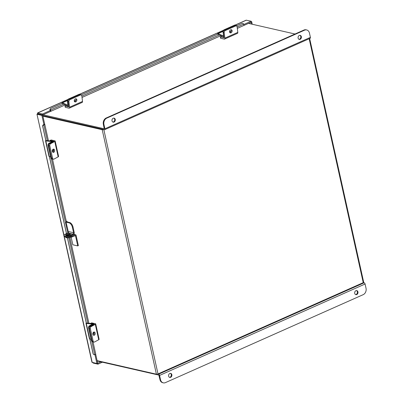 <?xml version="1.0" encoding="UTF-8"?>
<svg xmlns="http://www.w3.org/2000/svg" width="403" height="403" viewBox="0 0 403 403"><rect width="100%" height="100%" fill="white"/><g stroke="black" fill="none" stroke-linecap="round" stroke-linejoin="round"><path stroke-width="0.6" d="M97.108 360.64L156.404 374.191A1.164 0.363 167.5 0 0 158.001 373.944L363.239 282.659L309.166 38.738M103.662 129.524A1.164 0.363 -12.5 0 1 102.206 129.711L42.909 116.165M103.218 129.333L42.789 115.616L104.448 129.701A1.164 0.605 -114 0 0 104.679 129.685A1.164 0.605 -114 0 0 104.896 128.779L103.939 124.472L103.354 124.336L104.241 128.784L43 114.79M309.655 38.522L363.687 282.251A1.164 0.363 167.5 0 1 363.239 282.659M50.471 111.445L50.476 111.465A1.108 0.579 -114 0 0 50.577 111.419A1.108 0.579 -114 0 0 50.582 110.019L50.143 110.306L50.471 111.445L42.713 114.915L38.013 113.842L37.424 113.822L37.187 114.306L41.887 115.384L42.658 115.036L44.708 124.275L43.821 124.628M243.79 24.477L251.104 21.223L251.311 22.145L243.664 25.545M235.292 25.006L246.157 20.175L251.104 21.223M67.966 99.425L37.59 112.936L42.506 113.999L50.274 110.543M42.506 113.999L42.713 114.915M43.932 124.618L41.887 115.384M64.001 235.266L36.965 114.185L91.965 362.282L96.901 363.536L94.917 354.595M96.901 363.536L97.672 363.189L95.677 354.202M37.424 113.822L37.811 112.926L37.963 113.963L42.658 115.036M102.387 362.201L97.969 364.166L97.763 363.244L100.886 361.859M92.695 362.574L93.269 363.093L97.969 364.166M38.013 113.978L37.187 114.306M93.269 363.093L93.179 362.685M251.195 21.631L251.689 21.742L252.243 24.24M250.963 22.296L251.346 24.039M251.689 21.742L251.26 21.933M48.431 140.758L44.804 124.391A1.108 0.343 -12.5 0 1 43.851 124.955L43.786 124.97A1.325 1.259 157.3 0 0 42.773 126.512L42.653 126.225A1.325 1.259 -22.7 0 1 43.665 124.683L43.811 124.592M95.612 353.96A1.108 0.343 167.5 0 1 95.723 354.071A1.108 0.343 167.5 0 1 94.77 354.635L94.705 354.65A1.325 1.259 157.3 0 1 93.209 353.93L93.088 353.643A1.325 1.259 -22.7 0 1 93.022 353.436L93.143 353.728A1.325 1.259 157.3 0 0 93.209 353.93M42.773 126.512L45.947 140.843M49.418 156.495L66.515 233.614M67.462 237.876L86.413 323.362M89.884 339.014L93.143 353.728M42.653 126.225L45.897 140.869M49.362 156.485L66.465 233.634M67.407 237.876L86.363 323.387M89.824 339.009L93.022 353.436M236.591 25.782L241.951 23.399A1.325 1.118 49.7 0 1 243.619 24.094L243.649 24.155A1.108 0.579 66 0 1 243.644 25.555A1.108 0.579 66 0 1 243.543 25.58M218.164 33.978L81.084 94.947M62.551 103.188L50.954 108.347A1.325 1.118 49.7 0 0 50.546 109.964M50.143 110.306A1.325 1.118 -130.3 0 1 50.32 108.835L50.723 108.493M53.161 149.206A1.657 1.169 -83.6 0 1 53.634 150.042A1.657 1.169 -83.6 0 1 52.828 152.198M52.355 151.357A1.657 1.169 96.4 0 0 53.297 152.405A1.657 1.169 96.4 0 0 54.607 150.153A1.657 1.169 96.4 0 0 53.664 149.105A1.657 1.169 96.4 0 0 52.355 151.357M49.811 145.836L52.541 158.147A1.657 1.169 96.4 0 0 53.483 159.195A1.657 1.169 96.4 0 0 54.007 159.084L58.173 156.853A1.501 0.463 167.5 0 0 58.576 156.409L55.166 141.015A1.501 0.463 -12.5 0 1 54.758 141.458L50.597 143.69A1.657 1.169 96.4 0 0 49.811 145.836L48.839 145.725A1.657 1.169 -83.6 0 1 49.624 143.579L53.816 141.312L50.103 140.456L50.214 140.959M55.166 141.015A1.501 0.463 -12.5 0 0 54.868 140.818L51.176 139.977L50.103 140.456M53.483 159.195L52.511 159.084A1.657 1.169 -83.6 0 1 51.569 158.041A1.657 1.169 96.4 0 0 52.511 159.084L51.816 159.009A1.657 1.169 -83.6 0 1 50.879 157.961L52.541 158.147M48.839 145.725L51.569 158.041L48.798 145.538L48.103 145.463L50.879 157.961M75.764 98.79A1.657 1.224 -65.7 0 1 74.893 101.48A1.657 1.224 -65.7 0 1 74.5 101.586M75.371 98.896A1.657 1.224 114.3 0 0 74.278 100.418A1.657 1.224 114.3 0 0 74.872 101.894A1.657 1.224 114.3 0 0 75.739 101.868A1.657 1.224 114.3 0 0 76.837 100.342A1.657 1.224 114.3 0 0 76.238 98.871A1.657 1.224 114.3 0 0 75.371 98.896M64.984 106.049L65.266 107.329L68.958 108.175A1.501 0.781 -114 0 0 69.261 108.15A1.501 0.781 -114 0 0 69.573 107.198L68.893 101.702L68.042 101.319L68.696 106.891L64.984 106.049L66.419 105.41M80.358 95.037L79.507 94.655L69.155 99.259A1.657 1.224 114.3 0 0 68.042 101.319A1.657 1.224 -65.7 0 1 69.155 99.259L70.001 99.642L80.358 95.037A1.657 1.224 114.3 0 1 81.225 95.012A1.657 1.224 114.3 0 1 81.834 95.949L82.514 101.445A1.501 0.781 66 0 1 82.202 102.397L69.261 108.15M70.001 99.642A1.657 1.224 114.3 0 0 68.893 101.702M79.507 94.655A1.657 1.224 -65.7 0 1 80.373 94.629L81.225 95.012M62.616 103.687L67.996 106.12A1.103 0.574 -114 0 0 68.324 106.14A1.103 0.574 -114 0 0 68.555 105.44L68.042 101.319L67.437 101.047L67.926 105.243L62.505 102.805A1.103 0.574 -114 0 0 62.178 102.785A1.103 0.574 -114 0 0 61.946 103.455M74.258 100.543A1.758 1.295 114.3 0 0 74.741 101.012A1.758 1.295 114.3 0 0 75.462 101.052M80.902 94.866A1.657 1.224 114.3 0 0 80.529 94.559A1.657 1.224 114.3 0 0 79.663 94.584L69.155 99.259L68.55 98.982A1.657 1.224 -65.7 0 0 67.437 101.047M75.885 100.342L75.059 100.71A1.758 1.295 -65.7 0 1 74.464 100.821M79.663 94.584L79.059 94.312L68.55 98.982M79.059 94.312A1.657 1.224 -65.7 0 1 79.925 94.287L80.529 94.559M45.801 140.42A1.103 0.343 -12.5 0 0 45.514 140.738A1.103 0.343 -12.5 0 0 45.841 140.899L52.042 141.609L48.889 143.317L49.584 143.397L52.702 141.72A1.103 0.343 -12.5 0 0 53.005 141.398A1.103 0.343 -12.5 0 0 52.672 141.231L46.506 140.541M45.841 140.899L49.292 156.48L50.582 156.621M52.385 151.478A1.758 1.239 96.4 0 0 53.352 149.402M49.584 143.397A1.657 1.169 96.4 0 0 48.798 145.538M52.672 149.649A1.758 1.239 -83.6 0 1 52.304 150.863M48.103 145.463A1.657 1.169 -83.6 0 1 48.889 143.317M49.292 156.48A1.103 0.343 167.5 0 1 48.965 156.319L45.514 140.738M231.055 29.726A1.657 1.224 -65.7 0 1 230.184 32.416A1.657 1.224 -65.7 0 1 229.791 32.522M230.662 29.832A1.657 1.224 114.3 0 0 229.569 31.353A1.657 1.224 114.3 0 0 230.163 32.824A1.657 1.224 114.3 0 0 231.03 32.799A1.657 1.224 114.3 0 0 232.128 31.278A1.657 1.224 114.3 0 0 231.529 29.802A1.657 1.224 114.3 0 0 230.662 29.832M220.275 36.98L220.557 38.265L224.249 39.106A1.501 0.781 -114 0 0 224.552 39.086A1.501 0.781 -114 0 0 224.864 38.134L224.184 32.638L223.333 32.25L223.987 37.822L220.275 36.98L222.028 36.199M223.333 32.25A1.657 1.224 -65.7 0 1 224.446 30.19L225.292 30.578L235.649 25.968A1.657 1.224 114.3 0 1 236.516 25.943A1.657 1.224 114.3 0 1 237.125 26.88L237.805 32.376A1.501 0.781 66 0 1 237.493 33.328L224.552 39.086M225.292 30.578A1.657 1.224 114.3 0 0 224.184 32.638M235.649 25.968L234.798 25.585L224.446 30.19M234.798 25.585A1.657 1.224 -65.7 0 1 235.664 25.56L236.516 25.943M93.713 332.102A1.657 1.169 -83.6 0 1 94.181 332.938A1.657 1.169 -83.6 0 1 93.375 335.095M92.907 334.258A1.657 1.169 96.4 0 0 93.844 335.301A1.657 1.169 96.4 0 0 95.153 333.049A1.657 1.169 96.4 0 0 94.216 332.007A1.657 1.169 96.4 0 0 92.907 334.258M90.363 328.732L93.093 341.049A1.657 1.169 96.4 0 0 94.03 342.092A1.657 1.169 96.4 0 0 94.559 341.986L98.72 339.749A1.501 0.463 167.5 0 0 99.123 339.306L95.713 323.911A1.501 0.463 -12.5 0 1 95.304 324.355L91.143 326.586A1.657 1.169 96.4 0 0 90.363 328.732L89.385 328.621A1.657 1.169 -83.6 0 1 90.171 326.48L94.332 324.249L93.486 324.002M91.698 323.594L90.675 323.478M95.713 323.911A1.501 0.463 -12.5 0 0 95.42 323.715L91.728 322.874L90.65 323.352M94.03 342.092L93.058 341.981A1.657 1.169 -83.6 0 1 92.116 340.938L93.093 341.049M89.385 328.621L92.116 340.938M218.225 34.477L223.605 36.915A1.103 0.574 -114 0 0 223.917 36.94M223.045 31.404L218.114 33.6L223.534 36.038L223.05 31.837A1.657 1.224 -65.7 0 1 224.159 29.777L224.763 30.049L235.271 25.374L234.667 25.102L224.159 29.777M229.71 30.86A1.758 1.295 114.3 0 0 230.355 31.802A1.758 1.295 114.3 0 0 230.838 31.887M236.702 26.059A1.657 1.224 114.3 0 0 236.138 25.349A1.657 1.224 114.3 0 0 235.271 25.374M231.176 31.273L230.667 31.499A1.758 1.295 -65.7 0 1 230.073 31.61M234.667 25.102A1.657 1.224 -65.7 0 1 235.533 25.077L236.138 25.349M218.114 33.6A1.103 0.574 -114 0 0 217.791 33.58A1.103 0.574 -114 0 0 217.555 34.25M86.262 322.939A1.103 0.343 -12.5 0 0 85.975 323.256A1.103 0.343 -12.5 0 0 86.302 323.418L92.509 324.128L89.35 325.841L90.045 325.916L93.169 324.239A1.103 0.343 -12.5 0 0 93.466 323.916A1.103 0.343 -12.5 0 0 93.138 323.755L86.967 323.06M86.302 323.418L89.758 338.999L91.043 339.145M92.861 333.991A1.758 1.239 96.4 0 0 93.828 332.218M90.045 325.916A1.657 1.169 96.4 0 0 89.259 328.057L92.035 340.56L91.34 340.485A1.657 1.169 -83.6 0 0 92.282 341.527L92.368 341.537M89.259 328.057L88.569 327.982L91.34 340.485M88.569 327.982A1.657 1.169 -83.6 0 1 89.35 325.841M89.758 338.999A1.103 0.343 167.5 0 1 89.431 338.837L85.975 323.256M300.17 39.308A2.07 1.647 102.9 0 0 301.409 37.207A2.07 1.647 102.9 0 0 300.2 35.368A2.07 1.647 102.9 0 0 299.313 35.464A2.07 1.647 102.9 0 0 298.069 37.57A2.07 1.647 102.9 0 0 299.278 39.403A2.07 1.647 102.9 0 0 300.17 39.308M298.996 39.303A2.07 1.647 102.9 0 0 299.58 39.177A2.07 1.647 102.9 0 0 300.819 37.257A2.07 1.647 102.9 0 0 299.903 35.338M114.069 122.074A2.07 1.647 102.9 0 0 115.313 119.973A2.07 1.647 102.9 0 0 114.104 118.134A2.07 1.647 102.9 0 0 113.218 118.235A2.07 1.647 102.9 0 0 111.974 120.336A2.07 1.647 102.9 0 0 113.183 122.174A2.07 1.647 102.9 0 0 114.069 122.074M112.9 122.074A2.07 1.647 102.9 0 0 113.485 121.943A2.07 1.647 102.9 0 0 114.719 120.029A2.07 1.647 102.9 0 0 113.807 118.104M295.026 34.018L248.51 23.389M103.354 124.336A4.977 3.959 -77.1 0 1 106.211 117.993L106.795 118.124L304.542 30.18A4.977 3.959 102.9 0 1 306.673 29.948A4.977 3.959 102.9 0 1 309.449 33.071L310.401 37.378A1.164 0.605 66 0 1 310.189 38.285L104.679 129.685M106.795 118.124A4.977 3.959 102.9 0 0 103.939 124.472M304.542 30.18L303.953 30.044L106.211 117.993M303.953 30.044A4.977 3.959 -77.1 0 1 306.089 29.812L306.673 29.948M169.809 373.485A2.07 1.647 102.9 0 0 168.565 375.591A2.07 1.647 102.9 0 0 169.774 377.425A2.07 1.647 102.9 0 0 170.66 377.329A2.07 1.647 102.9 0 0 171.905 375.228A2.07 1.647 102.9 0 0 170.696 373.39A2.07 1.647 102.9 0 0 169.809 373.485M169.487 377.324A2.07 1.647 102.9 0 0 170.071 377.198A2.07 1.647 102.9 0 0 171.31 375.279A2.07 1.647 102.9 0 0 170.393 373.359M355.904 290.719A2.07 1.647 102.9 0 0 354.66 292.825A2.07 1.647 102.9 0 0 355.869 294.658A2.07 1.647 102.9 0 0 356.756 294.563A2.07 1.647 102.9 0 0 358 292.457A2.07 1.647 102.9 0 0 356.791 290.623A2.07 1.647 102.9 0 0 355.904 290.719M355.582 294.558A2.07 1.647 102.9 0 0 356.171 294.427A2.07 1.647 102.9 0 0 357.406 292.513A2.07 1.647 102.9 0 0 356.489 290.588M97.188 361.012L158.847 375.102L159.941 379.591L160.525 379.727L159.573 375.42A1.164 0.605 -114 0 0 158.646 374.18L157.86 373.999M363.365 282.599L364.151 282.78A1.164 0.605 66 0 1 365.078 284.014L366.035 288.326A4.977 3.959 102.9 0 1 363.179 294.669L165.431 382.618A4.977 3.959 102.9 0 1 163.301 382.85L162.716 382.714A4.977 3.959 -77.1 0 1 159.941 379.591M160.525 379.727A4.977 3.959 102.9 0 0 163.301 382.85M69.961 233.745A2.489 0.771 -12.5 0 0 67.165 234.037A2.489 0.771 -12.5 0 0 65.588 235.145A2.489 0.771 -12.5 0 0 66.077 235.473A2.489 0.771 -12.5 0 0 68.873 235.176A2.489 0.771 -12.5 0 0 70.444 234.067A2.489 0.771 -12.5 0 0 69.961 233.745M70.218 234.506A2.489 0.771 -12.5 0 0 70.122 234.481A2.489 0.771 -12.5 0 0 65.981 235.448M73.003 226.99L72.379 227.267A4.181 2.176 -114 0 0 69.049 222.824L69.674 222.547A4.181 2.176 66 0 1 73.003 226.99L74.207 232.435A1.859 1.476 102.9 0 1 73.139 234.803L70.706 235.886A4.181 1.295 167.5 0 1 64.979 236.773A4.181 1.295 167.5 0 1 64.158 236.223L63.991 235.488A4.181 1.295 -12.5 0 0 64.812 236.032A4.181 1.295 -12.5 0 0 70.545 235.145L70.706 235.886M72.379 227.267L73.588 232.712L68.646 231.584A1.063 0.846 -77.1 0 1 68.036 232.934L72.978 234.062A1.063 0.846 102.9 0 0 73.588 232.712M69.049 222.824L66.032 222.134L68.51 232.486M69.674 222.547L66.676 221.791A0.927 0.287 -12.5 0 0 67.034 221.469A0.927 0.287 -12.5 0 0 66.853 221.348L66.268 221.212M72.978 234.062L70.545 235.145M63.991 235.488A4.181 1.295 -12.5 0 1 65.603 234.017L68.036 232.934M71.815 235.392A2.473 0.766 167.5 0 1 69.16 236.43M71.17 237.266L72.837 244.787L77.739 245.906L78.358 245.629L76.076 235.322A0.967 0.771 -77.1 0 0 75.119 234.758L71.961 236.163L72.127 236.904L75.452 235.599L77.739 245.906M72.127 236.904A4.116 1.274 167.5 0 1 66.485 237.775L66.324 237.035A4.116 1.274 -12.5 0 0 71.961 236.163M65.835 236.873A4.116 1.274 -12.5 0 0 66.283 237.024L66.485 237.775M66.445 237.765A4.116 1.274 167.5 0 1 65.639 237.226L65.558 236.858M67.654 235.458A2.473 0.766 167.5 0 1 69.905 234.727M66.213 235.498A4.116 1.274 -12.5 0 1 67.059 235.045L68.132 234.566M102.206 129.711L156.404 374.191M103.823 129.559L158.001 373.944M37.811 112.926L67.855 99.561M79.814 94.242L223.464 30.356M235.423 25.036L246.409 20.15M92.201 362.458L64.258 236.42M43.851 124.955L47.327 140.637M51.357 158.812L67.815 233.035M68.868 237.79L87.794 323.156M91.824 341.331L94.77 354.635M43.665 124.683L43.786 124.97M243.649 24.155L237.145 27.046M219.318 34.975L81.854 96.11M63.709 104.181L50.582 110.019M54.758 141.458L58.173 156.853M49.624 143.579L50.597 143.69M82.514 101.445L69.573 107.198M67.437 100.614L62.505 102.805M75.562 100.936L75.059 100.71M237.805 32.376L224.864 38.134M95.304 324.355L98.72 339.749M90.171 326.48L91.143 326.586M223.322 31.963L223.05 31.837M231 31.651L230.667 31.499M93.169 324.239L93.294 324.803M310.401 37.378L104.896 128.779M158.646 374.18L364.151 282.78M159.573 375.42L365.078 284.014M75.19 235.538L75.452 235.599M73.663 234.425L75.119 234.758M223.574 30.22L79.683 94.211M95.723 354.071L93.043 341.981M88.892 323.277L69.9 237.609M66.43 221.957L52.491 159.084M50.577 111.419L65.266 104.886M82.021 97.435L220.879 35.681M237.312 28.371L243.644 25.555M68.324 106.14L68.626 106.009M62.178 102.785L67.467 100.438M53.075 141.73L53.005 141.398M217.791 33.58L223.076 31.227M93.622 324.627L93.466 323.916M67.034 221.469L67.15 221.972M73.769 234.309L75.532 234.712"/></g></svg>
